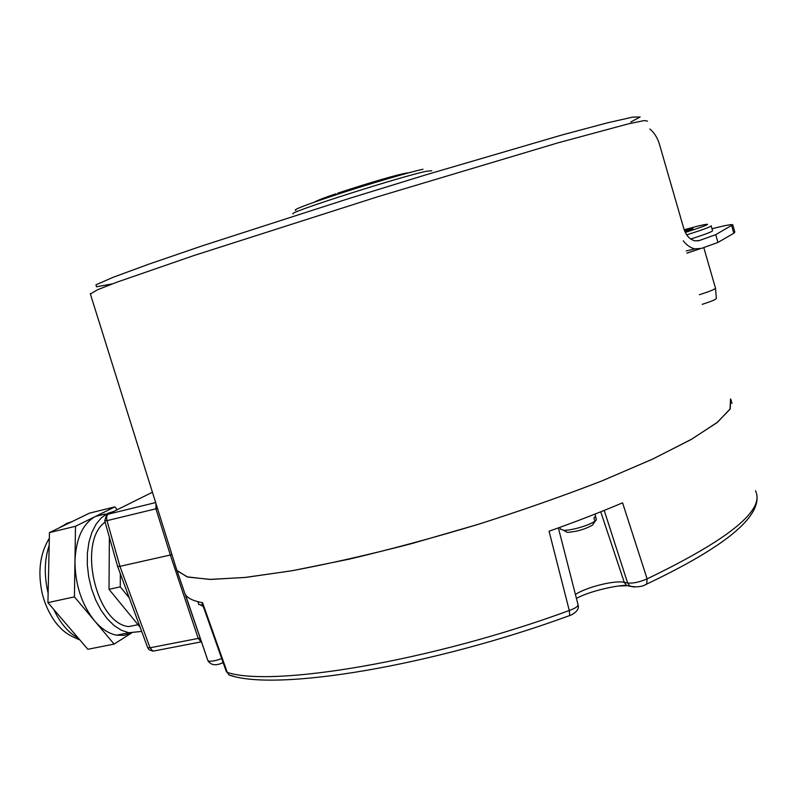 <?xml version="1.0" encoding="UTF-8"?>
<svg xmlns="http://www.w3.org/2000/svg" width="797" height="797" viewBox="0 0 797 797"><rect width="100%" height="100%" fill="white"/><g stroke="black" fill="none" stroke-linecap="round" stroke-linejoin="round"><path stroke-width="1.2" d="M221.705 658.551C214.254 661.231 209.651 661.928 207.907 660.633L206.423 656.499M755.486 490.773C765.289 509.96 729.165 539.33 647.104 578.871L622.577 502.827C600.151 512.332 575.643 521.806 549.073 531.22L569.277 610.502C430.679 661.53 271.667 687.482 227.255 672.389L202.568 602.731C193.651 601.058 187.953 598.408 185.472 594.761L207.927 660.703C210.806 665.236 215.738 665.933 222.722 662.805L222.712 661.4M730.53 398.938L730.042 409.21L716.902 422.729L690.83 439.665L652.046 459.381L601.865 480.93C563.469 495.834 522.224 510.319 478.13 524.376C433.618 537.746 390.6 549.352 349.076 559.185L292.678 570.632L245.914 577.387L210.677 579.429L187.773 577.078L177.093 570.851L176.117 567.942M147.734 647.782L150.045 647.782L152.994 651.169L154.449 650.88M171.953 554.642L119.919 566.348L150.045 647.782L198.204 638.417L170.339 555.001L155.933 508.795L157.487 508.426M104.716 520.8L106.519 515.221L108.322 514.145C106.649 515.32 106.2 517.492 106.997 520.66L104.716 520.8L117.647 566.488L119.919 566.348L106.997 520.66L155.933 508.795L155.973 503.565M645.102 584.829L646.716 584.071L647.104 578.871C639.463 582.179 632.967 583.543 627.618 582.986L604.206 510.419M558.378 527.893L578.014 604.634C578.283 606.338 575.374 608.29 569.277 610.502L569.775 615.513C570.214 615.653 580.276 611.189 578.074 604.873M593.396 523.709L596.355 519.684L595.399 516.466L593.895 517.95L594.861 521.188L592.599 525.074C584.799 529.387 576.341 531.808 567.245 532.366L563.569 530.294C570.722 530.792 589.72 525.263 594.861 521.188M596.355 519.684L595.04 514.065M560.361 528.999L563.569 530.294M564.674 530.922L567.245 532.366M227.255 672.389L228.998 674.969L227.255 672.389M198.762 604.445L202.807 605.132M202.587 606.109L203.424 606.896M730.56 399.038L730.291 408.712L717.579 422.181L691.746 439.127L653.002 458.933L602.652 480.611C564.047 495.624 522.543 510.21 478.13 524.366L411.69 543.604C368.094 554.921 328.045 563.997 291.563 570.811L244.739 577.496L209.651 579.409L187.086 576.869L176.894 570.423L176.177 568.131M120.337 573.76L120.277 586.861L129.283 597.929M109.378 537.268L109.01 589.322L120.277 586.861M109.01 589.322L140.152 627.299M105.094 522.155C77.319 541.452 95.74 623.543 128.706 626.591L138.02 624.699M141.677 631.423L128.795 632.738L121.393 630.248L114.091 625.525L107.196 618.741L100.97 610.113L95.67 599.982L91.525 588.754L88.696 576.859L87.311 564.794L87.401 553.038L88.965 542.07L91.914 532.296L96.128 524.087L101.408 517.741L107.535 513.457L113.812 511.415M117.139 509.761L114.878 506.872L95.58 516.386L105.164 514.035M47.93 602.632L74.41 596.863L114.091 644.086L87.859 649.286L47.93 602.632L49.454 532.605L89.493 513.138L114.878 506.872M114.091 644.086L131.475 633.077M49.454 532.605L75.496 526.279L74.958 561.267C75.177 584.699 81.692 604.534 94.484 620.753C101.448 628.903 108.83 633.705 116.631 635.179L124.212 635.339L131.296 633.067M75.496 526.279L95.58 516.386C82.828 523.44 75.954 538.403 74.958 561.267L74.41 596.863M649.844 128.975C654.317 132.75 657.515 137.831 659.428 144.207L683.836 228.689C686.078 235.513 689.803 239.568 694.994 240.863L699.338 240.535L715.726 234.677L732.732 224.714C731.357 224.246 724.443 225.591 711.99 228.749M683.258 240.784C686.675 245.277 690.581 247.957 694.974 248.853L701.589 248.355L717.958 242.437L733.818 233.222L734.834 232.086L732.802 224.953M711.183 225.959L712.548 230.712C712.667 231.538 705.395 234.308 690.75 239.03M715.726 234.677L717.958 242.437M684.434 230.463L692.912 228.689M684.962 231.738L692.892 228.619M702.257 304.344C711.233 301.445 715.935 299.473 716.354 298.437L715.507 288.155C714.989 289.271 709.609 291.463 699.387 294.731M292.937 213.945L292.878 213.755C289.809 211.912 402.186 176.097 426.455 171.265L431.815 170.747M295.846 210.338C292.071 210.019 307.363 204.221 341.704 192.944C373.753 182.563 410.575 171.853 422.968 169.263M630.636 586.443L626.452 585.426L624.26 582.318C614.636 580.077 586.642 587.06 575.404 594.452M627.608 585.665L619.139 585.994M222.303 662.965L223.15 662.636M200.117 638.068L198.204 638.417L201.113 641.874L152.994 651.169L149.059 649.774L147.754 647.841L117.657 566.508M634.263 587.07L629.819 586.104C636.584 587.499 642.223 586.821 646.716 584.071L646.716 584.071C724.114 547.32 760.806 517.472 756.781 494.529M576.44 598.487C588.505 591.254 618.572 584.849 626.452 585.426L629.819 586.104L627.618 582.986L624.26 582.318L600.739 511.813M568.998 615.802L569.775 615.513C432.602 665.893 275.971 691.916 228.998 674.969L233.222 676.125M152.426 492.237L108.322 514.145L155.654 502.558M72.109 521.597L66.53 523.499L61.349 526.827M49.175 545.397C44.373 559.743 44.024 575.693 48.139 593.237M53.738 609.426C60.203 623.204 68.373 632.758 78.265 638.078M112.417 283.852L96.507 286.8L95.989 284.808L113.005 277.346L148.581 264.245L201.97 245.944L347.362 199.041L426.674 174.593L561.875 135.012L606.637 123.037L632.679 117.109L640.16 116.99L630.816 122.001M90.39 294.013L97.314 289.849L116.85 282.198L193.751 255.588L377.977 196.67L557.85 142.882L628.285 123.884L644.155 120.566L647.503 121.134M731.696 225.79L733.818 233.222M699.338 240.535L697.674 240.933M711.143 225.82C711.083 226.697 702.944 229.715 686.715 234.866M684.175 229.765L697.495 226.159C714.192 222.273 710.127 224.365 685.3 232.455M686.954 253.137L699.915 248.833M731.945 403.451L730.859 399.427M207.927 660.703L177.093 570.851M559.873 527.355L560.47 529.357M201.91 602.612L226.438 671.931M197.875 601.705L198.812 604.614M203.265 606.457L200.864 605.232M79.81 639.881C66.3 634.462 62.435 630.327 56.766 623.931C49.912 615.095 45.05 604.873 42.161 593.257C37.608 571.798 39.989 553.477 49.324 538.284M59.466 527.744L61.917 526.15M90.27 293.625L176.894 570.423M686.287 250.916L694.974 248.853M703.781 247.558L715.457 288.056M686.934 253.087L699.437 248.913M128.795 632.738L116.631 635.179M335.985 193.771C324.857 197.507 317.684 200.276 314.466 202.089M408.672 172.819C401.509 173.138 364.239 184.326 337.589 193.223"/></g></svg>
